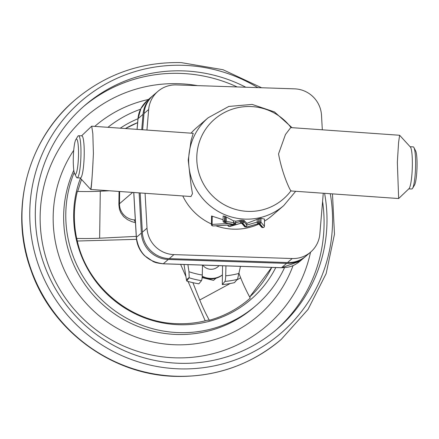 <?xml version="1.0" encoding="UTF-8"?>
<svg xmlns="http://www.w3.org/2000/svg" width="439" height="439" viewBox="0 0 439 439"><rect width="100%" height="100%" fill="white"/><g stroke="black" fill="none" stroke-linecap="round" stroke-linejoin="round"><path stroke-width="0.66" d="M264.41 226.283L264.514 219.143L261.018 218.26L259.899 218.479A57.937 56.823 49.3 0 1 258.604 218.792L246.888 223.341L243.963 220.367L242.849 220.191A57.937 56.823 49.3 0 1 241.565 220.115L235.82 221.135L235.589 223.747L234.991 224.691L232.011 224.79M223.111 219.73L211.56 215.988L211.428 224.554L212.114 224.411A1.317 0.631 86.7 0 0 212.728 225.876L213.672 225.909A1.317 0.631 86.7 0 0 213.766 225.915A1.317 0.631 86.7 0 0 213.859 225.898M202.132 277.607L213.524 280.367L215.818 278.397M284.538 267.658A115.869 113.646 -130.7 0 1 255.893 305.632A115.869 113.646 -130.7 0 1 178.772 332.619A115.869 113.646 -130.7 0 1 74.218 172.428M107.945 127.31A115.869 113.646 -130.7 0 1 140.579 109.229M324.591 193.33A147.471 144.64 -130.7 0 1 277.267 328.926A147.471 144.64 -130.7 0 1 179.112 363.278A147.471 144.64 -130.7 0 1 44.284 264.975A147.471 144.64 -130.7 0 1 85.04 105.234A147.471 144.64 -130.7 0 1 183.195 70.888A147.471 144.64 -130.7 0 1 245.807 87.229M330.287 193.731A153.09 150.149 -130.7 0 1 179.035 368.848A153.09 150.149 -130.7 0 1 29.764 212.048A153.09 150.149 -130.7 0 1 183.272 65.318A153.09 150.149 -130.7 0 1 257.803 87.624M275.769 267.56A107.906 105.832 -130.7 0 1 178.882 324.723A107.906 105.832 -130.7 0 1 80.452 178.25M120.259 128.177A107.906 105.832 -130.7 0 1 137.978 118.733M109.322 190.767L100.284 191.217A42.133 5.498 0.8 0 1 77.33 191.42C73.593 206.89 73.373 222.557 76.677 238.415L76.841 238.772C85.923 285.635 130.487 323.033 177.592 323.675C187.919 324.009 198.016 322.835 207.883 320.152L209.337 320.267C224.614 316.042 238.256 308.655 250.263 298.125A42.133 8.034 -118.4 0 1 240.676 277.838L236.972 279.846M75.815 139.651L77.752 136.403A21.067 3.051 91.9 0 1 78.548 135.739L81.802 135.849A21.067 3.051 91.9 0 1 84.217 154.226A21.067 3.051 91.9 0 1 80.403 177.96L77.149 177.85A21.067 3.051 91.9 0 1 76.397 177.136L74.679 173.767A17.642 2.557 91.9 0 1 73.286 158.973A17.642 2.557 91.9 0 1 75.815 139.651A17.642 2.557 91.9 0 1 78.504 154.49A17.642 2.557 91.9 0 1 74.679 173.767M78.548 135.739A21.067 3.051 91.9 0 1 80.963 154.116A21.067 3.051 91.9 0 1 77.149 177.85M92.991 162.435C91.921 181.461 91.169 190.383 90.725 189.204C91.603 185.467 92.492 173.553 93.397 153.469L92.832 133.665L91.713 126.169L81.577 135.843M399.622 135.261L410.372 146.999A21.067 3.051 91.9 0 1 412.347 165.135A21.067 3.051 91.9 0 1 408.989 188.655L398.65 198.538L397.344 162.282L398.579 142.483L399.622 135.261L290.739 127.584L285.465 134.515L278.535 153.908C282.711 176.401 291.518 193.292 291.052 190.63M290.783 190.949L398.65 198.538M410.158 146.763L413.187 146.867A21.067 3.051 91.9 0 1 413.939 147.581A21.067 3.051 91.9 0 1 415.601 165.245A21.067 3.051 91.9 0 1 412.583 188.315A21.067 3.051 91.9 0 1 411.787 188.979L408.758 188.874M413.939 147.581L415.656 150.95A17.642 2.557 91.9 0 1 417.05 165.744A17.642 2.557 91.9 0 1 414.52 185.066L412.583 188.315M91.713 126.169L193.215 133.324L191.08 140.485L188.227 160.153L191.168 185.856L192.463 193.665L190.976 196.524L90.708 189.456L80.178 177.954M295.683 191.294L283.704 205.628A57.937 56.823 -130.7 0 1 245.143 219.121A57.937 56.823 -130.7 0 1 192.178 180.506A57.937 56.823 -130.7 0 1 208.185 117.751L196.502 127.787A57.937 56.823 49.3 0 0 191.047 133.171M182.772 195.948A57.937 56.823 49.3 0 0 211.433 223.989M215.884 225.794A57.937 56.823 49.3 0 0 233.46 229.163A57.937 56.823 49.3 0 0 258.917 224.066M233.537 224.757L234.722 224.702L233.74 223.731L233.466 220.817L225.394 216.542A57.937 56.823 49.3 0 1 224.669 216.262L223.336 216.125M233.466 220.817L235.82 221.135M264.492 221.119A57.937 56.823 49.3 0 0 272.021 215.67L283.704 205.628M146.95 130.059L148.678 109.509A27.652 27.119 49.3 0 1 157.908 91.356A27.652 27.119 49.3 0 1 176.313 84.919L294.585 88.848A27.652 27.119 49.3 0 1 321.507 115.254L322.319 129.812M142.642 129.757L144.003 113.525A27.652 27.119 -130.7 0 1 153.233 95.373L157.908 91.356M287.545 262.555L292.215 258.538A27.652 27.119 49.3 0 0 310.62 252.101L305.95 256.113A27.652 27.119 -130.7 0 1 287.545 262.555L169.267 258.626A27.652 27.119 -130.7 0 1 142.346 232.215L140.162 192.94M142.346 232.215L147.021 228.203L145.079 193.286M292.215 258.538L173.943 254.609L169.267 258.626M323.269 193.237L319.85 233.949A27.652 27.119 49.3 0 1 310.62 252.101M147.021 228.203A27.652 27.119 49.3 0 0 173.943 254.609M77.346 241.022L136.496 239.343M136.26 236.385L99.631 238.207A42.133 5.498 0.8 0 1 76.677 238.415M205.232 320.838L188.062 281.448M185.922 276.537L180.638 264.426M192.897 282.678L199.756 299.985A42.133 8.034 -118.4 0 0 209.337 320.267M239.052 273.733L240.676 277.838M187.908 264.679L188.962 271.725L189.22 277.426L186.438 279.819A5.268 5.164 49.3 0 0 186.8 281.081L189.22 277.426M202.494 265.189L202.28 275.044C202.181 278.008 201.913 279.884 201.474 280.658L198.851 283.824A94.802 92.986 -130.7 0 1 186.8 281.081M225.931 265.979L225.717 275.824C225.619 278.787 225.35 280.664 224.911 281.437L222.288 284.604L222.551 265.864M240.462 266.451L237.587 279.034L234.404 282.667A94.802 92.986 -130.7 0 1 222.288 284.604M186.438 279.819L184.029 264.541M202.774 265.194A10.536 10.333 49.3 0 0 217.788 266.835L219.056 265.749M202.236 276.224A19.75 19.371 49.3 0 0 222.425 274.902M202.181 277.042A19.75 19.371 49.3 0 0 222.425 274.973M152.75 95.795A27.652 27.119 49.3 0 0 152.262 96.207A27.652 27.119 49.3 0 0 143.032 114.359L138.038 118.651A5.268 0.642 -175.1 0 0 137.978 118.739C138.57 111.649 141.671 105.563 147.29 100.482L140.897 108.625L138.038 118.651L137.111 129.368M133.802 192.491L136.381 237.345C138.664 253.051 147.636 261.858 163.292 263.757L281.569 267.691L300.002 261.227C293.521 266.385 289.147 267.488 281.481 267.735A5.268 0.653 -88.3 0 0 281.569 267.691L286.568 263.395A27.652 27.119 49.3 0 0 304.973 256.952A27.652 27.119 49.3 0 0 305.456 256.53M141.374 233.054A27.652 27.119 49.3 0 0 168.296 259.46L163.292 263.757A5.268 0.873 -87.9 0 1 163.176 263.801C158.342 263.318 155 262.555 153.156 261.518L144.552 255.668C139.597 250.647 136.858 244.583 136.32 237.461A5.268 0.73 -3.4 0 1 136.381 237.345L141.374 233.054L139.136 192.869M141.742 129.692L143.032 114.359M286.568 263.395L168.296 259.46M233.74 223.731A1.317 1.048 176.4 0 1 235.589 223.747M258.972 223.517L246.767 227.007A1.317 1.196 74 0 0 247.152 226.968L258.972 223.517L258.873 224.011M227.973 225.097A1.317 1.196 74 0 0 229.163 226.42L229.756 226.442A1.317 1.196 74 0 0 230.135 226.403L241.955 222.952L241.862 223.456L241.159 223.242M234.426 224.724L213.766 225.915A1.317 1.317 0 0 1 213.645 225.915L234.53 224.702L224.395 222.375A1.317 1.136 103.8 0 1 223.714 222.156M246.18 226.985L246.866 225.059L246.888 223.341M259.015 223.522L262.495 227.528L263.087 227.55L259.636 223.544L259.043 223.528M242.004 222.957L245.483 226.963L246.12 226.99M241.955 222.952L229.114 226.42M226.337 216.981L226.283 221.026A1.317 1.136 103.8 0 1 225.119 222.397L225.394 216.542M224.669 216.262L224.609 220.899L223.094 221.047A1.317 1.317 0 0 0 224.099 222.348L231.391 224.131M213.617 225.904L233.74 224.658L224.395 222.375L224.609 220.899L233.438 222.776L235.792 222.792L240.144 221.547L240.16 220.131M261.018 218.26L260.964 222.238L264.415 226.244L264.519 219.143M212.229 216.153L212.114 224.411L228.631 223.456M255.893 305.632L253.753 307.47A115.869 113.646 -130.7 0 1 176.632 334.458A115.869 113.646 -130.7 0 1 73.812 170.25M293.076 265.54A125.088 122.684 -130.7 0 1 175.139 344.769A125.088 122.684 -130.7 0 1 67.48 276.597A125.088 122.684 -130.7 0 1 73.725 150.292M310.549 252.162A138.252 135.602 -130.7 0 1 174.958 357.818A138.252 135.602 -130.7 0 1 40.147 216.218A138.252 135.602 -130.7 0 1 178.783 83.706A138.252 135.602 -130.7 0 1 197.512 85.621M83.586 106.501A147.471 144.64 -130.7 0 1 180.275 73.395A147.471 144.64 -130.7 0 1 237.153 86.938M322.583 201.419A147.471 144.64 -130.7 0 1 275.802 330.172M176.044 376.228A158.007 154.972 -130.7 0 1 31.586 270.907A158.007 154.972 -130.7 0 1 75.25 99.757C27.405 139.794 9.01 210.479 30.823 269.76C51.401 330.534 111.896 375.115 175.66 376.388C215.604 377.238 250.79 364.919 281.212 339.424A158.007 154.972 -130.7 0 1 176.044 376.228M125.4 128.539A105.338 103.313 -130.7 0 1 137.648 122.602M290.87 190.954A52.669 52.669 0 0 1 283.193 199.125A52.669 51.659 -130.7 0 1 248.139 211.389A52.669 51.659 -130.7 0 1 196.782 157.447A52.669 51.659 -130.7 0 1 214.539 119.232L214.934 118.898M148.678 109.509L144.003 113.525M271.746 267.433A105.338 103.313 -130.7 0 1 249.665 297.005L271.681 267.433M99.631 238.207L100.284 191.217M230.157 283.534L199.756 299.985M94.775 126.383A125.088 122.684 -130.7 0 1 148.448 99.483M202.28 275.044A88.892 87.185 -130.7 0 1 188.962 271.725M239.118 273.393A88.892 87.185 -130.7 0 1 225.717 275.824M237.373 279.396A93.88 92.075 -130.7 0 1 224.911 281.437M201.474 280.658A93.88 92.075 -130.7 0 1 189.083 277.788M119.644 191.497L119.474 203.729A53.986 7.046 -179.2 0 0 118.881 204.75L119.446 209.266L120.857 212.816L123.573 216.542L127.436 219.61L131.579 221.563L135.464 222.749M132.644 192.414L119.474 203.729A15.799 15.497 49.3 0 0 134.877 219.912A38.182 4.983 -179.2 0 0 135.41 221.761M135.283 219.566L134.877 219.912M234.695 224.686A1.317 1.29 164.7 0 1 234.991 224.691M246.718 227.007L258.939 223.522M246.07 226.985L242.619 222.979L242.032 222.957M229.707 226.442L241.922 222.957M258.604 218.792L258.56 222.03L259.85 222.074L259.899 218.479M243.963 220.367L243.947 221.673L246.866 225.059L257.155 222.112L257.199 219.198M241.565 220.115L241.543 221.465L242.833 221.508L242.849 220.191M263.038 227.55L263.087 227.55A1.317 1.295 -40.8 0 0 264.415 226.244A1.317 1.317 0 0 1 263.06 227.561L262.445 227.528M262.495 227.528L262.473 227.539A1.317 1.317 0 0 1 261.518 227.084A1.317 1.295 -40.8 0 0 262.495 227.528M260.964 222.238A1.317 1.295 139.2 0 1 259.636 223.544L259.85 222.074L260.964 222.238M258.56 222.03L258.346 223.5A1.317 1.196 -106 0 1 257.155 222.112L258.56 222.03M241.867 223.456L244.501 226.519A1.317 1.295 -40.8 0 0 245.483 226.963L245.434 226.963M243.947 221.673A1.317 1.295 139.2 0 1 242.619 222.979L242.833 221.508L243.947 221.673M241.543 221.465L241.329 222.935A1.317 1.196 -106 0 1 240.144 221.547L241.543 221.465M211.428 224.554A1.317 1.317 0 0 0 212.701 225.887L212.674 225.871M227.879 225.125L227.863 225.103A1.317 1.317 0 0 0 229.136 226.431L229.729 226.453A1.317 1.317 0 0 0 230.135 226.403M261.567 87.751L223.05 69.73L181.236 62.612C141.166 61.756 105.837 74.136 75.25 99.757M137.643 122.646L125.428 128.545M81.506 179.403L77.665 191.431M291.024 127.606A52.669 52.669 0 0 0 214.539 119.232M292.045 127.678L274.468 111.923L252.156 104.416L228.774 106.452L208.185 117.751M332.477 193.884L334.474 234.228L326.133 273.645L307.98 309.511L281.212 339.424M119.062 191.453L118.881 204.75M137.061 129.362L137.978 118.739M136.32 237.461L133.736 192.491M281.481 267.735L163.176 263.801M300.002 261.227L304.973 256.952M147.29 100.482L152.262 96.207M258.176 223.808L258.878 224.022L261.518 227.084M247.152 226.968A1.317 1.317 0 0 1 246.745 227.018L245.456 226.974A1.317 1.317 0 0 1 244.501 226.519M223.094 221.047L223.166 215.939"/></g></svg>
